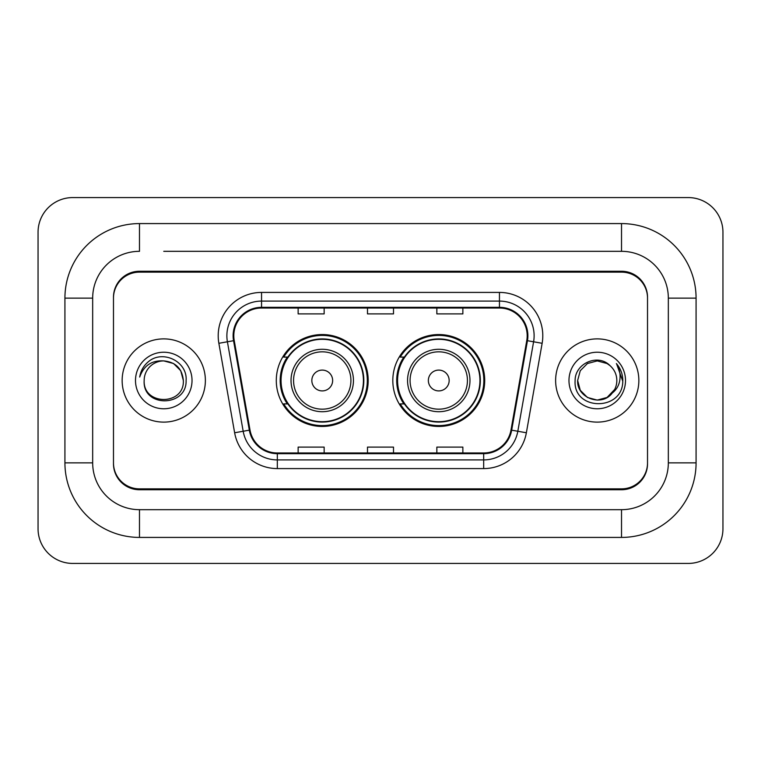 <?xml version="1.0" encoding="UTF-8"?>
<svg xmlns="http://www.w3.org/2000/svg" width="761" height="761" viewBox="0 0 761 761"><rect width="100%" height="100%" fill="white"/><g stroke="black" fill="none" stroke-linecap="round" stroke-linejoin="round"><path stroke-width="1.14" d="M392.809 380.5A45.945 45.945 0 0 0 438.764 426.445A45.945 45.945 0 0 0 484.709 380.5A45.945 45.945 0 0 0 438.764 334.555A45.945 45.945 0 0 0 392.809 380.5M276.291 380.5A45.945 45.945 0 0 0 322.236 426.445A45.945 45.945 0 0 0 368.191 380.5A45.945 45.945 0 0 0 322.236 334.555A45.945 45.945 0 0 0 276.291 380.5M287.306 403.91A42.045 42.045 0 0 1 287.306 357.09M403.834 403.91A42.045 42.045 0 0 1 403.834 357.09M163.758 251.32L621.518 251.32L163.758 251.32M696.077 298.141L668.329 298.141L668.329 462.859L668.329 298.141A46.821 46.821 0 0 0 621.518 251.32L621.518 223.582L139.482 223.582A74.559 74.559 0 0 0 64.923 298.141L64.923 462.859A74.559 74.559 0 0 0 139.482 537.418L621.518 537.418A74.559 74.559 0 0 0 696.077 462.859L696.077 298.141A74.559 74.559 0 0 0 621.518 223.582M621.518 537.418L621.518 509.68L139.482 509.68L621.518 509.68A46.821 46.821 0 0 0 668.329 462.859L696.077 462.859M64.923 462.859L92.671 462.859L92.671 298.141L92.671 462.859A46.821 46.821 0 0 0 139.482 509.68L139.482 537.418M621.518 272.134L139.482 272.134A26.007 26.007 0 0 0 113.475 298.141L113.475 462.859A26.007 26.007 0 0 0 139.482 488.866L621.518 488.866A26.007 26.007 0 0 0 647.525 462.859L647.525 298.141A26.007 26.007 0 0 0 621.518 272.134M139.482 223.582L139.482 251.32A46.821 46.821 0 0 0 92.671 298.141L64.923 298.141M722.95 232.248A34.683 34.683 0 0 0 688.267 197.575L72.733 197.575A34.683 34.683 0 0 0 38.05 232.248L38.05 528.752A34.683 34.683 0 0 0 72.733 563.425L688.267 563.425A34.683 34.683 0 0 0 722.95 528.752L722.95 232.248M647.525 298.141L647.525 297.275A26.007 26.007 0 0 0 621.518 271.258L139.482 271.258A26.007 26.007 0 0 0 113.475 297.275L113.475 298.141M113.475 462.859L113.475 463.725A26.007 26.007 0 0 0 139.482 489.742L621.518 489.742A26.007 26.007 0 0 0 647.525 463.725L647.525 462.859M122.15 380.5A41.617 41.617 0 0 0 163.758 422.117A41.617 41.617 0 0 0 205.375 380.5A41.617 41.617 0 0 0 163.758 338.883A41.617 41.617 0 0 0 122.15 380.5A41.617 41.617 0 0 0 163.758 422.117A41.617 41.617 0 0 0 205.375 380.5A41.617 41.617 0 0 0 163.758 338.883A41.617 41.617 0 0 0 122.15 380.5M555.625 380.5A41.617 41.617 0 0 0 597.242 422.117A41.617 41.617 0 0 0 638.85 380.5A41.617 41.617 0 0 0 597.242 338.883A41.617 41.617 0 0 0 555.625 380.5A41.617 41.617 0 0 0 597.242 422.117A41.617 41.617 0 0 0 638.85 380.5A41.617 41.617 0 0 0 597.242 338.883A41.617 41.617 0 0 0 555.625 380.5M233.808 335.763A27.738 27.738 0 0 1 261.556 308.024L499.444 308.024A27.738 27.738 0 0 1 526.764 340.586L510.992 430.051A27.738 27.738 0 0 1 483.673 452.976L277.327 452.976A27.738 27.738 0 0 1 250.008 430.051L234.236 340.586A27.738 27.738 0 0 1 233.808 335.763M233.113 335.763A28.433 28.433 0 0 0 233.551 340.7L249.323 430.174A28.433 28.433 0 0 0 277.327 453.67L483.673 453.67A28.433 28.433 0 0 0 511.677 430.174L527.449 340.7A28.433 28.433 0 0 0 499.444 307.33L261.556 307.33A28.433 28.433 0 0 0 233.113 335.763M218.864 343.297A43.348 43.348 0 0 1 261.556 292.414L499.444 292.414A43.348 43.348 0 0 1 542.136 343.297L526.365 432.762A43.348 43.348 0 0 1 483.673 468.586L277.327 468.586A43.348 43.348 0 0 1 234.635 432.762L218.864 343.297L227.406 341.784A34.683 34.683 0 0 1 261.556 301.09L499.444 301.09A34.683 34.683 0 0 1 533.594 341.784L517.822 431.259A34.683 34.683 0 0 1 483.673 459.91L277.327 459.91A34.683 34.683 0 0 1 243.178 431.259L227.406 341.784A34.683 34.683 0 0 1 226.873 335.763M113.475 297.275L113.475 463.725M647.525 463.725L647.525 297.275M367.496 308.024L367.496 313.893L393.504 313.893L393.504 308.024M298.141 308.024L298.141 313.893L324.148 313.893L324.148 308.024M436.852 308.024L436.852 313.893L462.859 313.893L462.859 308.024M393.504 452.976L393.504 447.107L367.496 447.107L367.496 452.976M324.148 452.976L324.148 447.107L298.141 447.107L298.141 452.976M462.859 452.976L462.859 447.107L436.852 447.107L436.852 452.976M183.353 380.5C184.562 405.784 142.963 405.784 144.162 380.5C142.336 407.896 186.987 407.259 186.103 380.5C187.625 361.76 163.282 349.613 148.861 361.313C143.762 365.394 140.718 370.645 139.71 377.066C143.743 365.565 151.762 360.181 163.758 360.904L173.556 363.53L180.728 370.702L183.353 380.5C184.562 405.784 142.963 405.784 144.162 380.5C142.963 405.784 184.562 405.784 183.353 380.5L180.728 370.702L173.556 363.53L163.758 360.904L173.556 363.53L180.728 370.702L183.353 380.5L180.728 370.702L173.556 363.53L163.758 360.904L173.556 363.53L180.728 370.702L183.353 380.5C182.193 368.59 175.658 362.065 163.758 360.904A19.596 19.596 0 0 0 144.162 380.5M135.496 380.5A28.271 28.271 0 0 0 163.758 408.771A28.271 28.271 0 0 0 192.029 380.5A28.271 28.271 0 0 0 163.758 352.229A28.271 28.271 0 0 0 135.496 380.5M142.583 368.6L142.868 368.105M332.643 380.5A10.407 10.407 0 0 0 322.236 370.093A10.407 10.407 0 0 0 311.839 380.5A10.407 10.407 0 0 0 322.236 390.907A10.407 10.407 0 0 0 332.643 380.5M353.446 380.5A31.211 31.211 0 0 0 322.236 349.289A31.211 31.211 0 0 0 291.025 380.5A31.211 31.211 0 0 0 322.236 411.711A31.211 31.211 0 0 0 353.446 380.5A31.211 31.211 0 0 1 322.236 411.711A31.211 31.211 0 0 1 291.025 380.5M363.425 380.5A41.18 41.18 0 0 0 322.236 339.32A41.18 41.18 0 0 0 281.056 380.5A41.18 41.18 0 0 0 322.236 421.68A41.18 41.18 0 0 0 363.425 380.5M367.325 380.5A45.08 45.08 0 0 1 283.71 403.91L287.886 403.91A41.57 41.57 0 0 0 349.746 411.672A41.57 41.57 0 0 0 349.746 349.328A41.57 41.57 0 0 0 287.886 357.09L283.71 357.09A45.08 45.08 0 0 1 367.325 380.5M449.161 380.5A10.407 10.407 0 0 0 438.764 370.093A10.407 10.407 0 0 0 428.357 380.5A10.407 10.407 0 0 0 438.764 390.907A10.407 10.407 0 0 0 449.161 380.5M469.975 380.5A31.211 31.211 0 0 0 438.764 349.289A31.211 31.211 0 0 0 407.554 380.5A31.211 31.211 0 0 0 438.764 411.711A31.211 31.211 0 0 0 469.975 380.5A31.211 31.211 0 0 1 438.764 411.711A31.211 31.211 0 0 1 407.554 380.5M479.944 380.5A41.18 41.18 0 0 0 438.764 339.32A41.18 41.18 0 0 0 397.575 380.5A41.18 41.18 0 0 0 438.764 421.68A41.18 41.18 0 0 0 479.944 380.5M483.844 380.5A45.08 45.08 0 0 1 400.229 403.91L404.405 403.91A41.57 41.57 0 0 0 466.265 411.672A41.57 41.57 0 0 0 466.265 349.328A41.57 41.57 0 0 0 404.405 357.09L400.229 357.09A45.08 45.08 0 0 1 483.844 380.5M611.854 393.551L607.04 397.47L597.242 400.096L587.444 397.47L580.272 390.298L577.647 380.5L580.272 370.702L587.444 363.53L597.242 360.904L607.04 363.53L610.075 365.689C598.022 353.085 574.897 363.482 575.116 380.5C572.909 410.75 621.965 411.549 622.755 381.974L622.802 380.5C622.726 374.07 620.586 368.429 616.381 363.568C619.578 368.809 620.71 374.46 619.758 380.5C618.874 385.58 616.42 389.718 612.396 392.923C615.307 389.299 616.79 385.152 616.838 380.5C616.724 374.583 614.469 369.646 610.075 365.689L607.04 363.53L597.242 360.904L587.444 363.53L580.272 370.702L577.647 380.5L580.272 390.298L587.444 397.47L597.242 400.096L607.04 397.47L611.854 393.561L614.65 389.499L607.04 397.47L597.242 400.096L587.444 397.47L580.272 390.298L577.647 380.5L580.272 390.298L587.444 397.47L597.242 400.096L607.04 397.47L612.301 393.047M614.65 389.499L612.396 392.923M611.854 393.561C601.219 407.03 576.638 397.87 577.647 380.5M568.971 380.5A28.271 28.271 0 0 0 597.242 408.771A28.271 28.271 0 0 0 625.504 380.5A28.271 28.271 0 0 0 597.242 352.229A28.271 28.271 0 0 0 568.971 380.5M616.572 363.787L622.783 381.242M499.444 292.414L499.444 307.33M227.406 341.784L233.551 340.7M277.327 468.586L277.327 453.67M483.673 453.67L483.673 468.586M511.677 430.174L526.365 432.762M234.635 432.762L249.323 430.174M527.449 340.7L542.136 343.297M261.556 292.414L261.556 307.33M350.916 380.5A28.671 28.671 0 0 0 322.236 351.829A28.671 28.671 0 0 0 293.565 380.5A28.671 28.671 0 0 0 322.236 409.171A28.671 28.671 0 0 0 350.916 380.5M467.435 380.5A28.671 28.671 0 0 0 438.764 351.829A28.671 28.671 0 0 0 410.084 380.5A28.671 28.671 0 0 0 438.764 409.171A28.671 28.671 0 0 0 467.435 380.5"/></g></svg>
